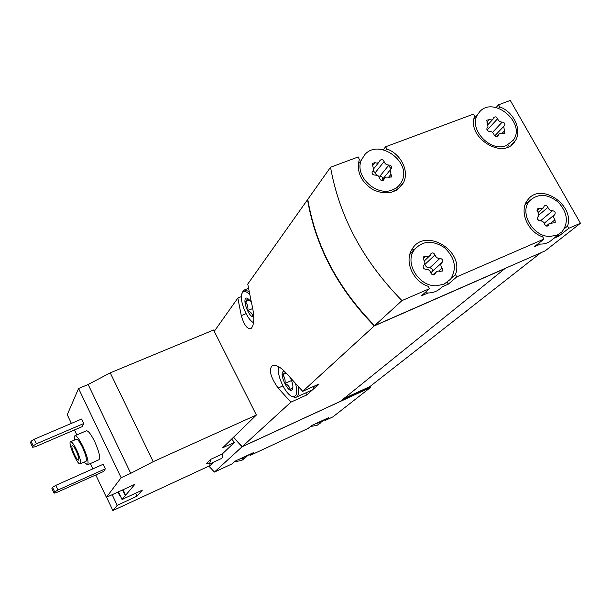 <?xml version="1.0" encoding="UTF-8"?>
<svg xmlns="http://www.w3.org/2000/svg" width="611" height="611" viewBox="0 0 611 611"><rect width="100%" height="100%" fill="white"/><g stroke="black" fill="none" stroke-linecap="round" stroke-linejoin="round"><path stroke-width="0.92" d="M74.473 440.065L74.855 435.758L86.38 430.793C88.244 430.61 91.016 434.215 94.705 441.623C99.089 451.529 100.517 457.563 98.99 459.732L87.51 464.811L84.074 462.168M103.595 471.471L105.352 468.828L103.183 464.268L55.822 485.348L52.538 487.303L51.912 488.556L54.066 493.176L56.693 492.474L103.595 471.471M210.818 459.296L209.489 464.077L206.633 463.367L210.818 459.296L222.198 454.057L234.487 442.356L222.679 447.771L256.376 415.029L153.201 461.672L130.731 473.349L121.146 477.687L78.567 388.497L67.263 414.724L71.38 423.4M121.146 477.687L106.398 497.339L95.797 474.961M92.903 468.843L90.39 463.535M76.826 434.91L74.473 429.938M82.271 426.593L83.799 423.515L81.66 419.016L34.292 439.21L31.062 441.226L30.55 442.708L32.673 447.26L35.362 446.717L82.271 426.593M256.376 415.029L213.59 330.001L110.24 372.84L88.16 384.51L78.567 388.497M112.172 494.704L117.213 505.32L137.047 496.163L142.355 490.106L122.04 499.462L118.419 491.847M117.213 505.32L112.89 510.559L210.085 465.582L213.72 462.122M106.398 497.339L134.848 484.34L122.04 499.462M125.224 495.597L122.536 489.961M112.89 510.559L106.589 497.255M540.827 252.763L369.968 386.526L370.281 387.641L332.896 416.885L324.968 420.582L328.794 417.565L311.801 425.47L308.12 428.426L250.09 455.455L253.275 452.705L235.304 461.061L232.279 463.757L214.43 472.066L242.093 446.771L233.41 437.346M214.43 472.066L208.863 466.147M234.487 442.356L231.622 439.08M209.489 464.077L221.465 458.54C222.633 457.945 222.878 456.448 222.198 454.057M506.496 145.502C490.404 152.872 468.095 128.822 477.649 114.478L479.597 111.851C493.512 95.423 526.384 123.071 513.301 140.171L506.496 145.502M504.541 133.717L504.9 133.335L499.92 133.542L498.668 134.374L497.904 136.016C496.43 137.177 495.162 136.765 494.1 134.787C493.268 132.556 491.733 131.434 489.472 131.426C487.364 131.098 486.539 129.998 486.998 128.119L486.998 128.119M487.372 127.707L488.029 126.989L486.784 120.191L489.159 119.687L491.863 119.932L493.123 119.069L493.818 117.541C495.269 116.357 496.537 116.754 497.621 118.74C498.446 120.955 499.981 122.063 502.219 122.078C504.335 122.421 505.144 123.529 504.663 125.4L503.708 126.424L504.9 133.335M557.232 235.075L550.015 236.449C532.884 236.961 518.846 212.2 529.63 200.798C538.07 193.168 547.693 193.702 558.5 202.394C567.657 212.918 568.788 222.755 561.906 231.905L557.232 235.075M553.123 222.962L549.396 223.458L548.281 225.665C546.784 226.559 545.577 226.078 544.653 224.206C543.79 221.892 542.232 220.762 539.971 220.815C537.649 220.395 536.87 219.173 537.634 217.149L538.115 216.691C539.215 215.156 539.047 213.499 537.596 211.712L537.283 208.893L543.263 208.023L544.271 205.953C545.76 205.013 546.975 205.487 547.914 207.366C548.777 209.657 550.328 210.78 552.565 210.742C554.887 211.177 555.659 212.399 554.872 214.4L554.467 214.782C553.337 216.309 553.497 217.982 554.964 219.8L555.239 222.687L553.123 222.962M392.644 189.807C376.544 197.101 354.296 176.167 361.246 160.281L364.92 154.468C379.362 138.094 412.31 162.434 401.694 181.574C399.77 185.408 396.753 188.157 392.644 189.807M390.987 177.335L391.544 176.663L388.871 177.442C386.71 176.655 385.136 177.129 384.151 178.855L383.899 179.581C382.341 181.161 380.936 180.833 379.683 178.603C378.873 176.243 377.254 175.074 374.826 175.097C372.763 174.883 371.862 173.822 372.122 171.912L372.695 171.179L372.122 171.912M372.695 171.179L373.703 169.904L372.198 163.511L374.933 162.656C377.14 163.45 378.721 162.961 379.691 161.197L379.889 160.601C381.424 158.997 382.822 159.311 384.098 161.548C384.907 163.878 386.519 165.039 388.924 165.031C391.009 165.268 391.895 166.337 391.582 168.254L390.101 170.079L391.544 176.663M443.991 284.23L436.155 285.788C419.031 286.467 404.665 263.585 413.83 250.457C421.888 240.703 432.069 239.749 444.38 247.577C455.073 257.682 457.165 268.206 450.658 279.135L443.991 284.23M440.012 271.406L438.27 271.04L436.659 271.467L434.856 274.156C433.222 275.385 431.885 274.95 430.831 272.85C429.984 270.406 428.342 269.23 425.913 269.314C423.583 269 422.728 267.786 423.354 265.67L424.538 264.288L424.92 262.531L423.683 259.675L423.286 256.903L428.968 256.376L430.228 255.314L430.946 253.672C432.557 252.389 433.902 252.809 434.986 254.924C435.834 257.338 437.461 258.514 439.874 258.438C442.219 258.774 443.051 259.996 442.379 262.111L441.501 263.036C440.516 264.655 440.73 266.32 442.127 268.023L442.471 270.902L440.012 271.406M320.248 423.163L317.025 425.386L310.571 426.463M246.103 457.097L241.673 460.518L234.632 461.664M370.281 387.641L242.093 446.771M324.968 420.582L324.502 419.681M250.09 455.455L249.571 454.424M374.589 325.632C338.082 288.331 315.811 246.248 307.768 199.369L330.528 167.246L358.214 156.958L359.329 159.479C356.297 171.844 360.986 181.979 373.39 189.899C386.763 195.482 396.776 193.091 403.443 182.712C409.553 171.233 400.923 153.835 386.847 148.992L385.633 146.77L473.464 114.127L474.671 116.266C466.117 137.292 503.273 160.494 514.844 141.454C522.657 131.075 514.241 112.019 499.752 106.917L498.553 104.802L510.292 100.441L580.45 223.259L545.165 250.861L374.589 325.632L401.969 300.604C363.155 261.027 339.342 216.577 330.528 167.246M383.28 149.787L385.633 146.77M496.071 107.544L498.553 104.802M580.45 223.259L568.81 228.3L567.558 226.108C574.898 205.059 540.964 182.124 528.064 199.499C518.579 209.863 526.995 231.691 542.675 236.862L543.927 239.084L456.738 276.867L455.47 274.553C464.75 250.403 424.424 226.857 412.028 249.334C404.1 261.164 412.868 281.419 428.219 286.33L429.495 288.675L401.969 300.604M553.887 238.252L559.034 236.014L568.81 228.3M559.187 234.051L552.207 239.581C549.106 242.605 545.188 244.11 540.452 244.095L534.442 246.707L543.927 239.084M429.495 288.675L421.414 295.846L427.99 292.982C433.68 292.906 438.301 290.897 441.837 286.964L448.306 284.153L456.738 276.867M505.213 268.374L340.304 401.412L242.239 446.641L290.905 402.145L306.814 394.935L319.087 383.96L302.72 391.338L374.299 325.9C337.822 288.621 315.559 246.561 307.524 199.705L307.807 199.598M214.262 331.338L237.847 298.053L241.276 315.627C244.079 325.029 247.31 329.367 250.968 328.649C254.611 324.884 254.741 316.047 251.335 302.147L247.753 284.069L307.524 199.705M242.239 446.641L233.547 437.209M302.72 391.338L289.522 376.788C282.397 368.242 276.745 364.431 272.559 365.363C268.412 369.258 270.268 376.819 278.127 388.054L290.905 402.145M241.414 296.602L237.847 298.053M505.274 268.473L374.299 325.9M308.036 200.981L307.852 201.233C316.093 247.234 338.059 288.575 373.756 325.258L374.069 325.113M369.968 386.526L343.825 398.571M305.767 392.896L306.814 394.935M314.421 386.06L312.855 389.535L312.129 390.017L296.335 397.158L294.746 397.394L292.302 396.478M370.22 387.007L342.068 399.991M370.029 387.16L341.885 400.136M241.719 446.32L233.448 437.308M508.39 145.158L507.756 147.091M498.545 108.239L499.752 106.917M564.373 228.636L567.558 226.108M559.034 236.014L558.317 234.746M525.956 202.745L528.148 202.111M540.452 244.095L537.947 243.888M451.453 278.051L455.47 274.553M448.306 284.153L447.321 282.335M411.424 250.395L414.854 248.975M427.99 292.982L424.905 292.753M410.019 253.779L411.585 252.687M388.443 165.627L391.223 168.773M394.255 190.258L393.476 191.663M397.517 186.935L396.516 190.197M385.694 150.466L386.847 148.992M324.693 419.474L320.79 422.407L315.94 423.538M248.937 454.721L244.782 457.807L239.688 459.029M358.367 163.282L360.07 161.839M442.379 262.111L432.183 271.467C432.848 269.39 432.03 268.183 429.732 267.862C427.356 267.939 425.76 266.793 424.935 264.418L424.729 263.853M431.87 271.796L430.915 273.117M382.517 179.351L382.532 179.329C382.845 177.427 381.974 176.373 379.935 176.151C377.567 176.167 375.986 175.029 375.2 172.737L373.13 170.805M381.455 180.497L382.028 179.947M537.695 219.716L540.712 220.663L552.565 210.742M542.835 221.61L540.712 220.663M153.201 461.672L110.24 372.84M130.731 473.349L88.16 384.51M125.744 495.361L123.055 489.724M123.025 499.004L139.3 491.519M135.779 493.52L137.047 496.163M105.352 468.828L57.992 489.999L55.822 485.348M57.992 489.999L54.7 491.947L52.538 487.303M54.7 491.947L54.066 493.176M83.799 423.515L36.431 443.8L34.292 439.21M36.431 443.8L33.193 445.801L31.062 441.226M33.193 445.801L32.673 447.26M76.765 450.116C80.11 457.685 81.255 462.275 80.201 463.879C77.643 465.666 67.584 442.563 70.563 441.753C71.907 441.661 73.969 444.441 76.765 450.116M76.283 451.048C78.475 456.02 79.231 459.037 78.536 460.098C76.864 461.29 70.234 446.068 72.197 445.549C73.083 445.488 74.443 447.321 76.283 451.048M70.563 441.753L76.36 439.248C77.727 439.141 79.804 441.913 82.6 447.573C85.937 455.119 87.06 459.709 85.975 461.336L80.201 463.879M74.855 435.758C76.65 435.605 79.384 439.256 83.065 446.694C87.465 456.646 88.946 462.68 87.51 464.811M123.789 499.034L124.254 498.439M117.64 492.206L121.001 497.278M466.842 310.808L465.017 312.244M290.309 377.743L290.424 377.98C292.791 382.982 293.471 386.748 292.448 389.276C288.667 395.775 277.188 370.121 284.497 371.511L284.772 371.58M292.799 387.427L290.202 389.467C289.667 386.893 287.957 384.877 285.054 383.403C285.452 379.966 284.65 377.056 282.649 374.665L285.215 372.557M295.625 383.868C297.672 392.186 296.854 396.455 293.173 396.669C286.345 396.6 275.538 373.772 279.059 366.906M298.145 386.61C299.169 392.377 298.565 395.897 296.335 397.158M253.748 316.681C248.784 318.629 241.009 296.472 247.256 298.122L251.22 301.681M252.778 316.17C252.328 313.787 250.693 311.908 247.875 310.541C248.249 307.112 247.417 304.163 245.393 301.712L247.921 298.367M253.672 322.723C246.462 319.584 238.244 297.481 242.514 292.631C244.102 290.699 246.454 291.31 249.571 294.464M242.139 293.265L243.063 291.012L244.27 290.011L248.96 291.371M286.246 373.084L282.649 374.665M291.554 380.508L285.054 383.403M249.823 299.902L245.393 301.712M252.725 308.54L247.875 310.541M278.127 388.054L282.901 385.923M241.276 315.627L246.057 313.649M433.634 274.874L435.162 273.491M423.163 258.865L425.821 256.307M424.935 264.418L434.986 254.924M429.732 267.862L439.874 258.438M438.767 271.063L442.127 268.023M383.082 180.421L383.991 179.321M372.595 165.642L374.933 162.656M375.2 172.737L384.098 161.548M379.935 176.151L388.924 165.031M388.512 177.305L391.025 174.257M547.105 226.154L548.686 224.856M536.993 210.696L539.467 208.565M538.818 215.095L547.914 207.366M554.872 214.4L544.248 223.206L554.727 214.545M551.557 222.587L554.964 219.8M497.033 136.65L498.118 135.512M486.883 122.177L489.159 119.687M487.089 130.12L497.621 118.74M492.527 132.411L502.219 122.078M501.868 133.534L504.472 130.815M511.048 145.281L514.844 141.454M397.601 189.502L403.443 182.712M525.093 204.815L529.63 200.798M474.06 118.526L477.649 114.478M409.828 254.436L413.83 250.457M358.245 164.267L361.246 160.281M432.909 274.851L435.689 272.323M434.329 274.629L434.856 274.156M424.469 260.805L429.296 256.2M431.313 272.376L441.501 263.036M441.967 271.353L442.471 270.902M382.769 180.543L384.151 178.855M383.326 180.283L383.899 179.581M373.932 168.499L378.713 162.434M381.562 180.528L390.101 170.079M546.287 226.009L549.396 223.458M538.131 212.399L542.713 208.488M544.264 223.236L554.467 214.782M496.499 136.711L498.484 134.619M497.53 136.406L497.904 136.016M488.25 124.316L492.642 119.527M494.734 135.894L503.708 126.424M285.016 371.824L284.497 371.511M292.806 387.427L292.448 389.276M293.173 396.669L294.746 397.394M247.86 298.504L247.256 298.122M242.514 292.631L243.063 291.012M244.377 289.965L248.417 288.331"/></g></svg>
